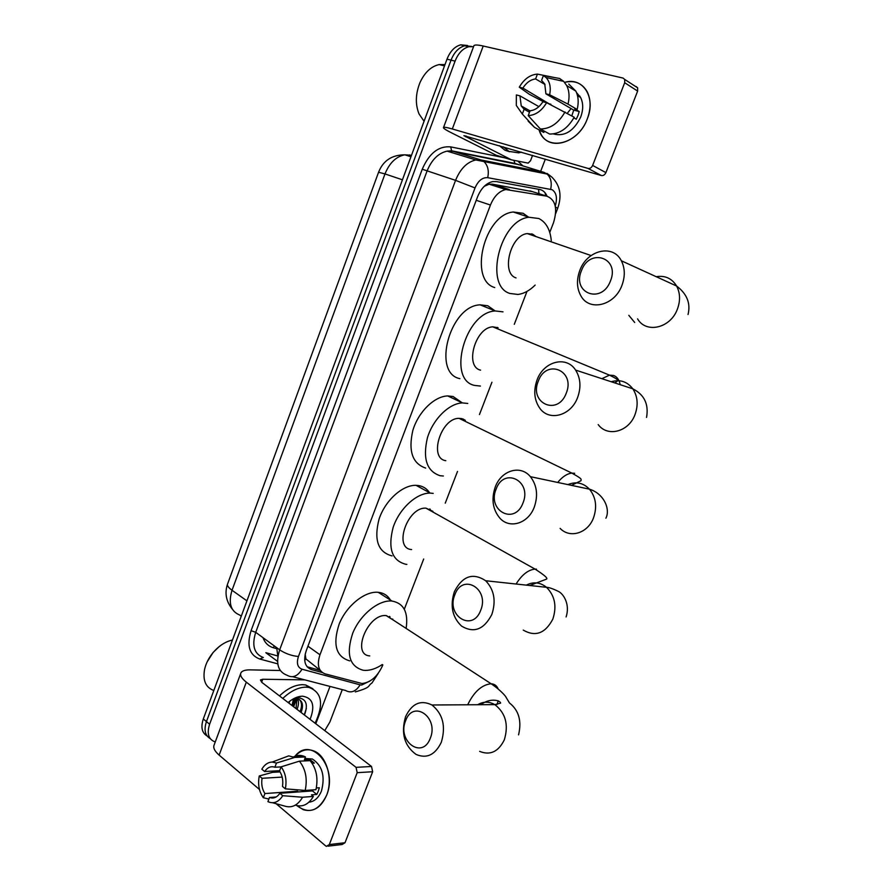 <?xml version="1.0" encoding="UTF-8"?>
<svg xmlns="http://www.w3.org/2000/svg" width="891" height="891" viewBox="0 0 891 891"><rect width="100%" height="100%" fill="white"/><g stroke="black" fill="none" stroke-linecap="round" stroke-linejoin="round"><path stroke-width="1.34" d="M549.758 232.417L553.523 222.683C557.766 208.539 555.538 199.707 546.851 196.187L505.81 189.538C499.238 191.042 494.115 196.209 490.44 205.041L319.969 654.785C316.75 664.898 318.455 671.257 325.07 673.852L361.958 683.52C370.667 682.517 377.539 676.547 382.551 665.599L382.818 664.898M532.228 234.055L532.428 235.358M430.219 509.207L430.186 510.498M463.732 419.305L463.788 420.641M497.724 327.598L497.857 328.935M389.913 616.65L389.801 617.797M305.179 654.206L305.891 658.906L320.181 670.31M532.35 191.61L492.433 184.159L489.148 184.203L484.292 186.275M404.302 609.255L423.693 559.002M445.255 503.159L457.506 471.417M479.458 414.56L491.932 382.228M514.285 324.324L526.993 291.402M215.266 741.947L215.165 741.925C208.55 739.508 206.69 733.605 209.608 724.227L455.089 61.134L451.035 60.142C454.198 52.213 458.776 47.423 464.768 45.775L471.573 46.432L464.768 45.775C458.776 47.423 454.198 52.213 451.035 60.142L206.445 721.599L451.035 60.142L447.004 59.162C450.155 51.255 454.733 46.477 460.714 44.828L467.519 45.497M210.209 738.594C205.03 735.498 203.772 729.829 206.445 721.599C203.772 729.829 205.03 735.498 210.209 738.594M207.08 735.955C201.901 732.847 200.642 727.19 203.304 718.97L447.004 59.162M342.278 689.623L329.893 721.988L324.77 730.631M545.337 159.144L540.659 171.35M540.536 171.685L540.146 172.687M455.089 61.134C458.275 53.182 462.852 48.37 468.844 46.711L473.555 46.677M296.113 698.778L293.25 706.452M547.085 196.232C545.459 192.4 542.975 190.139 539.612 189.449L496.343 181.586L492.801 181.575C486.23 183.067 481.129 188.19 477.498 196.956L306.281 650.575C303.096 660.643 304.845 666.98 311.505 669.598L322.252 672.516M320.248 670.411L307.105 666.769M326.618 795.251C318.733 811.077 308.809 814.53 296.848 805.609L303.33 809.719C313.32 812.469 321.083 807.647 326.618 795.251C338.58 766.973 310.413 734.719 294.475 756.938C300.289 750.166 306.849 748.206 314.178 751.08C326.607 755.958 333.29 779.079 326.618 795.251M330.004 686.426L315.804 723.748M280.264 670.511L250.482 669.865C245.381 669.787 242.207 670.756 240.96 672.772C239.757 675.222 241.539 678.352 246.306 682.15L356.055 767.34L371.514 766.472L261.809 682.35L260.439 679.967L262.756 679.243L304.789 679.866M240.637 673.652L214.23 744.731C212.871 747.582 214.508 751.046 219.13 755.111L259.47 789.493M275.954 803.548L325.638 845.893L326.451 846.35L329.325 844.557L345.017 842.73L342.155 844.501L328.066 846.16M371.514 766.472L372.661 771.74L357.191 772.675L329.325 844.557M357.191 772.675L356.055 767.34M372.661 771.74L345.017 842.73M313.097 789.883L312.474 790.918L279.874 793.291C276.956 797.445 273.526 798.848 269.594 797.501L276.143 796.966M280.086 771.907L272.579 772.33L259.27 775.961L262.054 778.3C261.163 784.125 262.11 789.214 264.917 793.558L297.583 791.208L298.162 791.965M262.054 778.3L282.191 777.086M302.918 791.62L301.882 790.183M316.338 787.956L319.346 787.744L318.265 791.264L316.773 794.449L311.46 794.85L313.365 796.42C308.587 804.462 302.628 807.38 295.5 805.186M304.878 758.497L312.307 758.976C322.308 765.525 325.349 776.206 321.439 791.03C318.599 797.857 314.434 801.577 308.954 802.178M312.095 763.208L314.378 763.097L309.734 759.399L304.432 759.655L305.468 756.938L294.743 757.428L276.477 763.03L274.885 767.229L281.088 766.906M304.744 758.842L305.323 758.375M293.618 756.893C297.204 755.056 300.835 754.922 304.522 756.481L305.468 756.938M310.113 760.647C316.394 768.488 318.343 778.166 315.949 789.682L305.19 790.451L285.354 788.847L282.48 786.441C283.371 780.516 282.38 775.382 279.518 771.049L281.111 766.839L299.387 761.17L310.113 760.647M280.476 758.965L288.706 755.869L294.743 757.428M299.387 761.17C305.669 769.078 307.607 778.845 305.19 790.451M264.917 793.558L263.335 797.735L268.893 799.06M263.335 797.735C259.047 791.631 257.688 784.381 259.27 775.961M279.651 770.693L264.616 771.528L261.82 769.2C264.582 764.567 268.057 762.184 272.256 762.05L276.477 763.03M281.111 766.839C285.532 772.898 286.947 780.226 285.354 788.847M264.616 771.528C267.5 767.363 270.92 765.926 274.885 767.229M279.874 793.291L282.748 795.708L302.584 797.245L313.365 796.42M302.584 797.245C297.794 805.364 291.825 808.304 284.686 806.077L272.59 802.758M282.748 795.708C278.605 802.156 273.66 804.139 267.913 801.644L269.494 797.467M312.474 790.918L316.773 794.449M297.583 791.208L297.271 792.032M309.734 759.399L309.244 760.691M282.792 698.444C290.611 691.037 298.329 687.273 305.969 687.139L309.021 687.429C321.963 692.318 323.99 704.246 315.102 723.214M279.507 695.916C287.303 688.543 295.021 684.789 302.662 684.678L305.713 684.979L312.897 688.765M288.127 702.52L288.149 702.498C293.083 698.366 297.884 696.261 302.55 696.183C312.841 697.876 315.358 705.605 310.09 719.371M304.444 715.039C308.219 704.826 306.337 699.112 298.808 697.876L292.014 699.635M300.089 711.697C302.172 706.34 301.96 702.308 299.465 699.613M301.102 712.477C303.775 704.97 302.539 700.449 297.394 698.878L291.914 699.702M296.046 708.601L296.87 698.811M297.048 709.37C298.953 704.536 298.942 700.749 297.015 697.987M292.025 705.516L293.429 699.168M293.028 706.285L294.386 698.945M289.029 703.222L289.753 701.206M213.818 690.492C205.676 687.507 202.602 680.401 204.618 669.197C206.01 663.26 208.873 657.669 213.205 652.457C219.041 645.73 225.456 641.587 232.451 640.039M207.169 661.857L213.116 652.468L219.231 646.554M304.243 714.894L306.37 708.423M300.234 696.639L299.365 696.528M430.264 738.327C439.174 717.311 413.112 699.246 405.639 720.696C396.785 741.067 422.334 759.967 430.264 738.327M405.561 716.687C411.898 703.456 420.697 699.558 431.935 704.981C442.894 713.869 446.023 726.288 441.335 742.214C435.209 754.889 426.778 758.954 416.041 754.41C404.302 745.756 400.816 733.182 405.561 716.687M393.477 620.192L386.215 615.625C367.95 613.253 351.065 654.751 369.754 655.91M389.445 616.416L389.345 617.496M382.284 664.53C376.336 668.506 370.634 670.466 365.165 670.411L363.116 670.244C349.328 666.29 345.897 653.883 352.791 633.044C360.32 614.556 378.642 599.766 391.828 601.035L391.929 601.046C403.79 603.252 408.524 612.373 406.118 628.422M349.784 660.888C335.963 656.856 332.454 644.505 339.248 623.834C346.688 605.524 364.942 590.945 378.14 592.303L378.241 592.315C383.642 592.905 387.696 595.489 390.414 600.077M392.719 619.033L392.608 619.624M480.672 610.38C489.827 588.739 462.507 572.768 454.856 594.72C445.756 615.703 472.542 632.565 480.672 610.38M454.354 591.735C462.44 575.998 472.887 572.345 485.673 580.743C494.171 589.686 496.231 600.902 491.854 614.422C484.002 629.569 473.901 633.468 461.571 626.106C452.294 617.263 449.899 605.802 454.354 591.735M432.926 511.345L426.021 508.171C407.499 506.6 393.054 548.466 411.609 549.569M429.718 508.961L429.707 510.231M406.875 564.393L405.94 564.315C391.94 560.717 387.685 548.377 393.165 527.294C399.435 508.494 416.776 492.734 430.297 493.113L433.204 493.391M392.073 555.906C378.029 552.231 373.697 539.946 379.076 519.041C385.246 500.408 402.509 484.86 416.052 485.328L418.97 485.617C423.459 486.486 427.001 488.858 429.596 492.734M522.961 503.047C532.339 480.873 503.927 466.706 496.131 489.081C486.809 510.588 514.653 525.69 522.961 503.047M495.262 486.976C501.21 470.403 520.467 464.434 530.379 476.663C536.995 485.261 538.287 495.452 534.244 507.213C528.24 523.485 509.852 529.187 500.04 518.339C492.712 509.719 491.119 499.272 495.262 486.976M465.347 420.307L461.939 418.647L459.077 418.358C441 417.823 428.415 458.397 445.778 460.68M463.197 419.071L463.275 420.396M443.362 476.017L440.009 475.694C426.767 471.239 422.579 458.609 427.424 437.793C433.015 419.16 449.075 403.322 462.44 402.91L467.775 403.456M425.675 468.076C412.399 463.576 408.123 451.013 412.856 430.364C418.347 411.898 434.329 396.272 447.716 395.927L453.062 396.506L462.117 402.754M566.208 393.287C575.798 370.567 546.272 358.293 538.32 381.103C528.775 403.144 557.721 416.398 566.208 393.287M537.073 379.911C543.599 361.434 566.275 355.264 575.608 370.088C580.609 378.14 581.266 387.307 577.58 397.586C570.919 415.841 549.168 421.632 539.823 408.278C534.199 400.148 533.286 390.692 537.073 379.911M498.091 327.765L492.823 326.852C475.315 327.275 464.334 366.713 480.583 370.144M497.178 327.376L497.323 328.712M480.405 386.048L474.703 385.435C446.681 380.167 465.046 311.995 495.318 310.97L502.992 311.85M459.89 378.653C431.801 373.262 449.788 305.713 480.104 304.845L487.789 305.758L495.04 310.859M610.435 281.021C620.259 257.744 589.564 247.442 581.444 270.708C571.666 293.306 601.759 304.633 610.435 281.021M579.807 270.474C586.902 250.182 612.952 243.622 621.35 260.773C625.059 268.169 625.248 276.399 621.907 285.465C614.601 305.624 589.519 311.683 580.999 296.046C576.755 288.517 576.354 279.986 579.807 270.474M536.014 236.594L532.807 234.288L527.316 233.598C510.454 234.89 500.831 273.381 516.034 277.903M531.649 233.865L531.871 235.168M535.146 285.087C529.622 290.589 523.897 293.707 517.949 294.442L510.042 293.484C483.835 286.323 499.851 219.787 529.02 217.259L538.866 218.529C546.072 222.215 550.215 229.588 551.295 240.648M494.75 287.559C468.443 280.331 484.091 214.397 513.283 212.013L523.162 213.305L528.408 217.048M587.347 118.737C578.014 145.255 545.092 152.083 539.055 129.852L540.993 134.185C549.914 151.737 578.86 142.694 587.347 118.737C596.235 97.364 582.781 76.581 564.604 82.384C574.74 80.023 582.302 83.197 587.292 91.929C590.989 99.725 591.011 108.657 587.347 118.737M532.551 155.402L530.524 160.736L528.163 163.12L511.49 159.857L463.91 135.655L601.369 175.538L588.06 168.421C590.009 168.722 591.524 167.731 592.626 165.436L605.902 172.609C604.811 174.87 603.307 175.85 601.369 175.538M511.222 159.779L496.254 155.268L450.634 132.391C446.068 130.086 443.673 128.527 443.451 127.714C443.451 126.867 446.402 127.279 452.316 128.972L588.06 168.421M443.551 127.458L473.789 46.054C473.979 44.673 477.119 44.661 483.212 46.02L623.065 78.074L624.725 79.455L624.691 82.729L592.626 165.436M636.007 86.483L637.666 87.853L637.633 91.082L605.902 172.609M578.471 96.206L579.707 95.972L578.471 96.206M546.617 102.688L542.909 101.741C539.367 107.221 535.079 110.239 530.045 110.796L528.218 115.607C535.536 115.24 541.672 110.941 546.617 102.688L574.194 117.244C567.701 128.471 559.515 134.073 549.624 134.051L540.347 128.961L528.218 115.607M529.499 112.233L524.131 109.237L521.246 105.973L519.943 95.849L538.899 106.642M571.822 115.875L573.715 110.116L545.916 93.845L544.746 83.999L541.583 80.379L543.421 75.535L559.593 78.475L563.658 81.359L566.698 85.569C569.293 90.871 569.728 97.052 568.013 104.124L549.636 94.78L545.916 93.845M568.748 84.044L575.831 91.105C578.426 96.362 578.86 102.498 577.168 109.504L574.717 108.88L579.239 111.531L578.014 115.451L576.277 119.227L573.871 117.835M576.533 92.631L580.609 97.487C583.349 103.144 583.382 109.66 580.709 117.011C573.726 131.211 564.604 136.846 553.344 133.917M550.627 104.704L522.883 88.075L519.286 87.173L529.377 94.323L544.089 102.042M579.395 96.763L580.086 96.551M524.131 109.237L522.315 114.026L534.489 127.357L543.788 132.447L544.29 131.122M543.788 132.447L543.165 132.102M534.489 127.357L528.185 121.187M525.456 109.972L525.49 108.357M554.414 77.528L537.44 74.109L535.602 78.931L544.991 84.5M577.168 109.504L568.013 104.124M522.315 114.026L516.301 105.416L516.357 94.936L519.943 95.849M519.286 87.173C524.064 79.032 530.112 74.677 537.44 74.109M543.421 75.535L546.038 77.528C549.881 81.716 551.084 87.463 549.636 94.78M522.883 88.075C526.336 82.64 530.568 79.6 535.602 78.931M565.017 111.943C558.49 123.281 550.27 128.95 540.347 128.961M567.3 113.268L571.053 108.557M579.239 111.531L573.715 110.116M550.894 104.258L548.544 103.657M521.48 152.161L518.696 152.851L508.95 151.392L503.404 146.87M509.63 151.726L504.919 150.211L499.372 145.69M424.06 121.265L419.004 113.881C415.184 104.236 415.507 93.8 419.984 82.596C424.684 72.405 431.077 66.402 439.152 64.575L444.988 64.597M444.186 65.823L439.152 64.575M538.532 189.248L538.955 193.692M277.881 656.533L276.7 647.679M305.891 658.906L304.7 660.331M307.93 646.198L319.969 654.785M476.24 200.297L490.44 205.041M492.433 184.159L509.273 189.538M530.123 190.908L546.851 196.187M262.945 637.622C264.917 642.912 268.403 646.287 273.403 647.757L276.656 648.67M378.564 172.264L384.99 173.923L232.028 590.265C228.319 587.559 226.849 585.42 227.639 583.828L378.564 172.264M411.497 155.29L404.826 154.811C396.094 156.515 389.49 162.886 384.99 173.923L402.442 179.804M246.93 600.857L232.028 590.265C228.174 603.062 230.724 611.315 239.668 615.024L241.261 616.182M203.304 718.97L209.608 724.227M409.515 154.923L411.408 155.524M273.403 647.757L274.239 645.875M555.249 206.055C557.532 198.17 556.485 192.723 552.119 189.705L487.711 177.677C482.41 177.298 478.189 180.717 475.037 187.945L298.452 656.489C296.324 663.216 297.516 667.459 302.027 669.219L360.109 684.845L361.601 685.045L369.899 681.069M302.027 669.219C297.594 676.347 292.604 678.363 287.058 675.244C277.936 671.814 275.475 663.338 279.663 649.851L455.568 180.361C460.324 168.789 467.073 161.984 475.839 159.946L481.017 159.979L544.045 172.375L547.085 174.046C550.872 177.721 552.052 182.778 550.649 189.226M517.749 164.445L452.305 151.203L447.115 151.136C438.372 153.085 431.678 159.734 427.034 171.094L255.706 632.32C251.63 645.607 254.169 654.005 263.324 657.525L259.715 659.017C249.391 655.085 246.517 645.641 251.073 630.683L422.245 169.223C429.206 153.207 438.695 145.768 450.701 146.892L504.596 157.785M544.045 172.375L514.909 163.421L451.603 150.802L481.017 159.979L484.08 161.716C487.912 165.559 489.126 170.872 487.711 177.677M277.769 663.862L259.715 659.017M517.905 161.148L523.095 166.06M524.532 168.533L525.089 169.736M520.867 167.809L521.391 169.012M298.452 656.489C291.78 655.899 285.521 653.682 279.663 649.851L255.706 632.32L251.073 630.683M360.109 684.845C355.877 691.605 351.021 693.476 345.541 690.469L292.705 676.715M546.985 173.389L550.282 175.839M475.037 187.945L455.568 180.361L422.245 169.223M450.701 146.892L451.603 150.802L447.115 151.136L475.839 159.946L547.085 174.046L551.384 176.663C560.083 184.905 562.188 195.463 557.688 208.338L555.427 206.946M513.907 160.335L514.909 163.421L519.008 164.824M557.655 208.438L555.65 213.64M277.558 661.378L265.83 652.691L277.669 655.943M308.063 667.092L311.505 669.598M246.306 682.15L219.13 755.111M262.756 679.243L261.642 682.216M296.58 698.789L293.64 706.752M479.625 751.369C490.195 755.635 498.425 751.781 504.328 739.808C508.806 724.762 505.631 713.034 494.828 704.636C489.025 701.34 483.312 701.373 477.699 704.736M497.044 704.469L498.203 700.805M498.091 688.776C496.755 685.658 494.438 683.987 491.153 683.787L490.863 683.776C481.686 684.878 473.956 691.873 467.686 704.792M523.262 630.104C535.402 637.098 545.247 633.445 552.821 619.145C556.998 606.392 554.904 595.778 546.528 587.314C540.158 582.224 533.431 581.5 526.347 585.131M536.482 569.171L535.068 569.104C528.207 569.783 521.881 574.751 516.089 584.028M560.116 528.374C569.795 538.687 587.715 533.386 593.439 518.05C597.304 506.968 595.979 497.345 589.463 489.17C583.204 482.777 576.02 481.251 567.901 484.604M574.662 473.288L571.866 473.11C567.066 473.656 562.355 476.763 557.721 482.454M598.195 424.584C607.417 437.303 628.578 432.001 634.927 414.816C638.446 405.149 637.744 396.473 632.822 388.821C627.175 381.537 619.969 379.176 611.204 381.749M620.181 384.678C619.245 379.811 617.051 376.737 613.598 375.479L609.489 375.144L601.87 378.686M637.577 318.855C645.986 333.757 670.344 328.322 677.305 309.366C680.501 300.846 680.267 293.072 676.614 286.022C671.892 278.371 665.098 275.263 656.222 276.711M628.823 315.336L634.693 322.486M483.212 46.02L452.316 128.972M637.633 91.082L624.691 82.729M465.982 135.922L465.648 136.791M496.254 155.268L511.111 159.723M544.991 192.69L545.849 195.875M489.148 184.203L505.81 189.538M378.597 172.175C383.152 160.658 391.895 154.878 404.826 154.811L410.951 156.76M227.439 584.396C224.532 593.194 226.158 601.447 232.306 609.132M460.714 44.828L468.844 46.711M355.309 691.917C372.36 686.994 367.003 686.17 371.981 682.985L378.207 673.407M269.594 797.501L276.054 797.022M304.555 759.344L312.307 758.976M293.796 756.96L304.522 756.481M272.256 762.05L288.706 755.869M309.021 687.429L305.713 684.979M480.862 704.714C490.395 697.341 500.664 700.593 500.586 703.133L494.828 704.636L431.935 704.981M386.516 615.648L491.153 683.787C499.706 689.378 505.821 696.227 506.021 697.23L509.463 702.954C518.818 710.316 521.859 720.953 518.562 734.863M391.929 601.046L378.241 592.315M566.108 616.94C570.151 604.666 563.825 594.42 558.924 591.68C553.278 588.851 549.146 587.403 546.528 587.314L485.673 580.743M430.297 493.113L416.052 485.328M426.021 508.171L535.068 569.104C544.835 575.352 548.544 578.727 546.194 579.25L529.744 585.498M605.913 518.206C610.558 509.006 603.82 493.592 589.463 489.17L530.379 476.663M462.44 402.91L447.716 395.927M459.077 418.358L571.866 473.11C583.126 479.458 580.899 478.957 581.021 480.706L571.499 485.361M646.554 417.411C648.882 404.213 644.304 394.68 632.822 388.821L575.608 370.088M495.318 310.97L480.104 304.845M492.823 326.852L609.489 375.144C615.826 378.23 618.51 380.078 617.541 380.68M617.329 381.148L614.79 382.918M688.03 314.512C690.815 303.408 687.006 293.907 676.614 286.022L621.35 260.773M529.02 217.259L513.283 212.013M527.316 233.598L591.101 255.55M637.666 87.853L624.725 79.455M521.246 105.973L530.011 110.885M577.502 95.615L580.609 97.487M566.698 85.569L575.831 91.105M546.038 77.528L563.658 81.359"/></g></svg>

